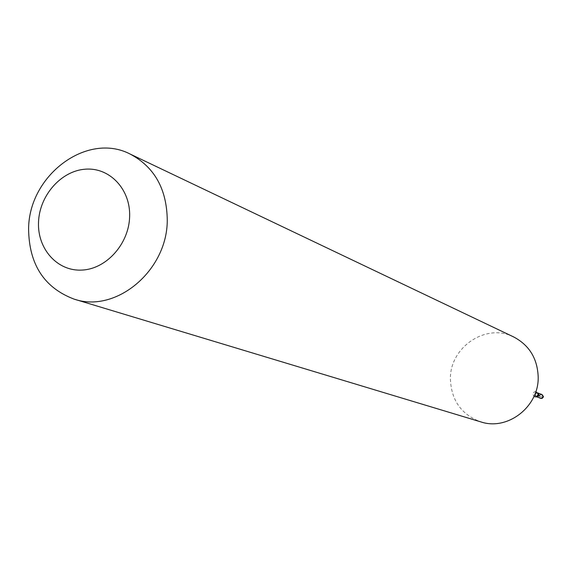 <?xml version="1.0" encoding="UTF-8"?>
<svg xmlns="http://www.w3.org/2000/svg" width="572" height="572" viewBox="0 0 572 572"><rect width="100%" height="100%" fill="white"/><g stroke="black" fill="none" stroke-linecap="round" stroke-linejoin="round"><path stroke-width="0.43" stroke-dasharray="2.86 2.15" d="M541.841 396.668L538.953 396.389L539.682 397.962M538.953 396.389L541.119 394.251M541.705 394.48L540.383 394.466L539.224 395.574L539.053 396.382L540.268 398.191M513.67 336.951C486.014 322.544 449.449 347.404 450.407 379.408C451.422 400.586 461.554 414.743 480.823 421.886M541.906 394.458L540.326 394.659L539.439 395.695L539.282 396.51L540.397 398.341M535.864 391.527L534.312 391.849L533.061 393.322L532.889 394.294L533.962 396.453"/><path stroke-width="0.86" d="M539.682 397.962L541.341 398.377L542.835 397.132L543.007 396.282L541.741 394.387L541.119 394.251M536.479 396.739L540.79 398.305L541.834 398.091L542.742 397.09L542.907 396.282L541.705 394.48L537.923 393.007M74.067 299.106L480.823 421.886C507.643 431.045 539.139 406.57 538.188 376.848C537.415 358.472 529.243 345.173 513.67 336.951L130.166 154.068C154.469 167.003 166.831 189.039 167.26 220.184C167.403 270.67 115.844 313.635 74.067 299.106C44.151 287.773 29 264.364 28.6 228.879C28.793 175.347 87.023 131.567 130.166 154.068M38.517 222.336C37.359 249.049 57.515 271.55 82.003 270.077C106.463 269.019 129.036 243.779 129.637 216.509C130.602 189.21 109.581 167.146 85.299 169.19C61.025 170.842 39.318 195.645 38.517 222.336M540.397 398.341L542.199 398.305L543.257 396.982L541.741 394.387M541.906 394.458L543.4 396.453L543.228 397.297L541.984 398.441L540.233 398.291M535.013 394.823L536.236 396.646C536.128 397.468 536.786 396.675 538.202 394.272L537.68 392.914L536.615 392.821L535.471 393.536L535.013 394.823M536.5 396.725L537.952 396.46L538.752 395.481L538.895 394.723L537.93 393.028M533.962 396.453C536.221 397.404 537.623 396.639 538.173 394.158L535.864 391.527"/></g></svg>
